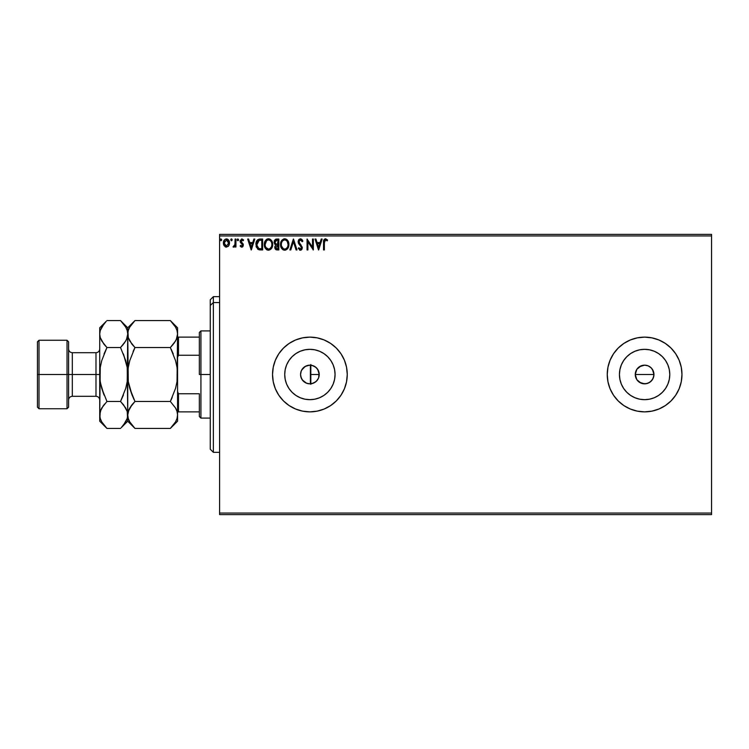 <?xml version="1.0" encoding="UTF-8"?>
<svg xmlns="http://www.w3.org/2000/svg" width="749" height="749" viewBox="0 0 749 749"><rect width="100%" height="100%" fill="white"/><g stroke="black" fill="none" stroke-linecap="round" stroke-linejoin="round"><path stroke-width="1.12" d="M300.752 376.429L302.324 379.977L306.659 383.263M306.378 383.151L307.474 383.525M317.754 369.454L319.074 372.796L318.606 377.861L319.233 374.5A9.344 9.344 0 0 1 309.889 383.844A9.344 9.344 0 0 1 300.555 374.5L300.705 376.167M311.921 383.619L315.554 381.924L317.754 379.556M317.707 379.621L316.658 380.941M641.022 383.123L636.837 379.687L635.264 374.5L636.837 369.313L639.421 366.729L644.608 365.156L648.185 365.868L651.209 367.89L653.231 370.924L653.952 374.5L653.231 378.086L653.952 374.5A9.344 9.344 0 0 1 644.608 383.844A9.344 9.344 0 0 1 635.264 374.5L636.837 379.687L641.022 383.123L644.599 383.844L648.175 383.132L651.209 381.11L653.231 378.086L652.033 380.174M335.065 374.5A25.176 25.176 0 0 1 309.889 399.676A25.176 25.176 0 0 1 284.723 374.5L285.2 369.585L286.633 364.866L288.964 360.512L292.091 356.702L295.911 353.565L300.255 351.244L304.983 349.811L309.889 349.324L314.805 349.811L319.523 351.244L323.877 353.565L327.697 356.702L330.824 360.512L333.146 364.866L334.578 369.585L335.065 374.5L334.578 379.415L333.146 384.134L330.824 388.488L327.697 392.298L323.877 395.435L319.523 397.756L314.805 399.189L309.889 399.676L304.983 399.189L300.255 397.756L295.911 395.435L292.091 392.298L288.964 388.488L286.633 384.134L285.2 379.415L284.723 374.5A25.176 25.176 0 0 1 309.889 349.324A25.176 25.176 0 0 1 335.065 374.5M669.784 374.5A25.176 25.176 0 0 1 644.608 399.676A25.176 25.176 0 0 1 619.432 374.5L619.919 369.585L621.352 364.866L623.674 360.512L626.81 356.702L630.621 353.565L634.974 351.244L639.693 349.811L644.608 349.324L649.514 349.811L654.242 351.244L658.596 353.565L662.406 356.702L665.543 360.512L667.865 364.866L669.297 369.585L669.784 374.5L669.297 379.415L667.865 384.134L665.543 388.488L662.406 392.298L658.596 395.435L654.242 397.756L649.514 399.189L644.608 399.676L639.693 399.189L634.974 397.756L630.621 395.435L626.81 392.298L623.674 388.488L621.352 384.134L619.919 379.415L619.432 374.5A25.176 25.176 0 0 1 644.608 349.324A25.176 25.176 0 0 1 669.784 374.5M607.242 374.537A37.366 37.366 0 0 0 610.079 388.778M610.098 388.825A37.366 37.366 0 0 0 613.525 395.238L618.187 400.921L623.851 405.565L630.312 409.02L637.315 411.145A37.366 37.366 0 0 0 665.337 405.584L671.029 400.921L675.673 395.257L679.128 388.797L681.253 381.793L681.974 374.5A37.366 37.366 0 0 1 644.608 411.866A37.366 37.366 0 0 1 607.242 374.5L607.963 381.793L610.089 388.797L613.543 395.257M613.553 395.275A37.366 37.366 0 0 0 623.833 405.555M665.393 405.546A37.366 37.366 0 0 0 671.01 400.94M671.048 400.902A37.366 37.366 0 0 0 681.974 374.5L681.253 367.207L679.128 360.203L675.673 353.743L671.029 348.079L665.365 343.435L658.905 339.98L651.892 337.855L644.608 337.134L637.315 337.855L630.312 339.98L623.851 343.435L618.187 348.079L613.543 353.743L610.089 360.203L607.963 367.207L607.242 374.5A37.366 37.366 0 0 1 644.608 337.134A37.366 37.366 0 0 1 681.974 374.5L681.253 381.793M272.533 374.537A37.366 37.366 0 0 0 278.825 395.247L283.468 400.921L289.133 405.565L295.593 409.02L302.605 411.145A37.366 37.366 0 0 0 317.173 411.145M278.834 395.266A37.366 37.366 0 0 0 289.123 405.565M302.605 411.145L309.889 411.866L317.183 411.145A37.366 37.366 0 0 0 324.177 409.02L330.646 405.565L336.31 400.921L340.964 395.257L344.409 388.797L346.534 381.793L347.255 374.5A37.366 37.366 0 0 1 309.889 411.866A37.366 37.366 0 0 1 272.533 374.5L273.245 381.793L275.37 388.797L278.825 395.257M324.205 409.02A37.366 37.366 0 0 0 336.292 400.94M336.338 400.893A37.366 37.366 0 0 0 347.255 374.5L346.534 367.207L344.409 360.203L340.964 353.743L336.31 348.079L330.646 343.435L324.195 339.98L317.183 337.855L309.889 337.134L302.605 337.855L295.593 339.98L289.133 343.435L283.468 348.079L278.825 353.743L275.37 360.203L273.245 367.207L272.533 374.5A37.366 37.366 0 0 1 309.889 337.134A37.366 37.366 0 0 1 347.255 374.5A37.366 37.366 0 0 0 346.544 367.225M314.646 382.542L313.775 383.001M313.026 383.301L312.52 383.46M316.087 381.494L315.31 382.112M317.848 379.397L318.568 377.973M653.765 376.326L652.37 379.696L649.795 382.271L646.434 383.666L642.408 383.582M646.415 383.666L645.769 383.769M649.795 382.271L647.951 383.226M301.641 378.872L301.313 378.189M300.892 376.99L300.752 376.447M302.708 380.473L302.231 379.837M304.085 381.821L303.457 381.278M305.695 382.842L305.199 382.58M309.346 383.825L308.494 383.731M310.386 365.175L310.386 383.825M219.597 514.61L711.55 514.61L219.597 514.61L219.597 235.944L711.55 235.944L711.55 513.056L219.597 513.056L219.597 514.61M711.55 234.39L219.597 234.39L219.597 513.056L711.55 513.056L711.55 514.61L711.55 235.944L219.597 235.944L219.597 234.39L711.55 234.39L711.55 235.944L711.55 234.39M228.707 245.841L229.475 242.311L227.79 239.296L225.093 239.296L223.548 241.609L223.82 245.195L225.767 247.076L228.276 246.374L229.512 243.013C229.54 240.757 228.511 239.39 226.441 238.922C224.372 239.39 223.352 240.757 223.371 243.013L224.185 245.85L226.441 247.161L228.707 245.841L229.503 243.388M235.102 239.053L235.944 239.053L235.102 239.053L234.914 244.736L233.014 246.889L234.147 247.03L235.102 245.85L235.102 247.02L235.944 247.02L235.944 239.053L235.944 247.02L235.944 239.053L235.102 239.053L234.971 244.464L233.014 246.889L233.651 247.161L235.102 245.85L235.102 247.02L235.944 247.02L235.102 247.02M241.749 247.161L242.966 246.468L243.331 244.754L241.169 241.936L241.038 240.729L241.993 239.895L243.144 240.738L243.631 239.998L241.702 238.931L240.157 240.813L240.41 242.451L242.498 244.923L241.88 246.159L240.626 245.344L240.139 246.028L241.253 247.058L243.35 245.073L240.972 241.178L241.993 239.895L243.144 240.738L243.631 239.998L241.899 238.922L240.139 241.215L242.507 245.11L241.702 246.187L240.626 245.344L240.139 246.028L241.936 247.151M259.856 239.062L257.806 239.633L256.607 241.112L256.158 246.468L258.049 249.38L262.627 249.951L262.627 239.053L260.1 239.053C257.188 239.455 255.802 241.225 255.924 244.371L258.386 249.557L262.627 249.951L262.627 239.053L262.627 249.951L260.98 249.951M276.653 239.053L278.834 239.053L275.098 239.614L274.106 242.582L275.81 244.932L274.836 246.599L275.155 248.855L276.25 249.82L278.834 249.951L278.834 239.053L278.834 249.951L278.834 239.053L276.653 239.053L274.087 242.152L275.81 244.932L274.78 247.254L277.299 249.951L278.834 249.951L277.289 249.951M290.79 249.951L289.872 249.951L293.365 239.053L289.872 249.951L290.79 249.951L293.439 241.684L296.089 249.951L296.997 249.951L293.505 239.053L296.997 249.951L293.505 239.053L289.872 249.951L290.79 249.951L293.439 241.684L296.089 249.951L296.997 249.951L296.089 249.951M312.511 239.053L312.511 247.161L307.062 239.053L307.062 249.951L307.895 249.951L307.895 241.824L313.344 249.951L313.344 239.053L312.511 239.053L313.344 239.053L312.511 239.053L312.511 247.161L307.062 239.053L307.062 249.951L307.895 249.951L307.895 241.824L313.344 249.951L313.344 239.053L313.166 249.951M324.383 242.704L324.813 240.26L325.693 239.905L327.173 240.869L327.594 240.036L325.534 238.781L323.765 240.176L323.54 249.951L324.383 249.951L324.383 242.704L325.543 239.895L327.173 240.869L327.594 240.036L325.534 238.781C323.877 239.343 323.212 240.616 323.54 242.592L323.54 249.951L324.383 249.951L324.383 242.704M637.315 411.145L644.608 411.866L651.892 411.145L658.905 409.02L665.365 405.565M317.183 411.145L324.195 409.02M321.237 239.053L322.145 239.053L318.653 249.951L322.145 239.053L321.237 239.053L320.113 242.554L317.052 242.554L315.938 239.053L315.02 239.053L318.512 249.951L322.145 239.053L321.237 239.053L320.113 242.554L317.052 242.554L315.938 239.053L315.02 239.053L318.512 249.951L315.02 239.053L315.938 239.053M300.415 238.781L299.029 239.38L298.121 241.468L298.654 243.668L301.435 247.357L300.611 249.089L298.907 247.722L298.252 248.387L300.358 250.232L301.838 249.38L302.278 247.254L299.226 242.816L299.048 241.084L300.48 239.895L302.184 241.712L302.868 241.159L301.669 239.249L300.415 238.781L298.121 241.73L301.473 247.741L300.368 249.117L298.907 247.722L298.252 248.387L300.358 250.232L302.306 247.694L298.954 241.74L300.48 239.895L302.184 241.712L302.868 241.159L300.415 238.781M288.899 244.455L287.279 239.961L285.659 238.912L283.721 238.922L281.053 241.637L280.744 246.468L282.879 249.698L285.725 250.082L287.916 248.209L288.899 244.455C288.936 241.356 287.532 239.465 284.695 238.781C281.849 239.483 280.463 241.393 280.51 244.511C280.454 247.657 281.877 249.567 284.76 250.232C287.579 249.492 288.955 247.563 288.899 244.455M272.692 244.455L271.672 240.738L270.333 239.324L268.488 238.781L266.635 239.343L265.305 240.766L264.303 244.511L265.315 248.275L266.672 249.698L268.554 250.232L271.438 248.621L272.692 244.464C272.73 241.356 271.325 239.465 268.488 238.781C265.642 239.483 264.257 241.393 264.303 244.511C264.247 247.657 265.661 249.567 268.554 250.232C271.372 249.492 272.748 247.563 272.692 244.455L272.673 243.968M253.892 239.053L254.8 239.053L251.308 249.951L254.8 239.053L253.892 239.053L252.769 242.554L249.717 242.554L248.593 239.053L247.676 239.053L251.177 249.951L254.8 239.053L253.892 239.053L252.769 242.554L249.717 242.554L248.593 239.053L247.676 239.053L251.177 249.951L247.676 239.053L248.593 239.053M238.594 239.83L237.602 239.006L237.377 240.429L238.557 240.139L237.901 240.738L238.594 239.83L237.901 240.738L237.199 239.83L237.901 240.738L237.199 239.83L237.901 238.922L237.199 239.83L237.901 238.922L238.594 239.83L237.901 240.738L237.199 239.83L237.901 238.922L238.594 239.83L237.901 238.922M231.207 240.672L232.171 239.83L231.469 238.922L232.003 239.221L231.319 238.94L230.786 239.671L231.778 240.644L232.171 239.83L231.469 240.738L232.171 239.83L231.469 240.738L230.776 239.83L231.469 240.738L230.776 239.83L231.469 238.922L230.776 239.83L231.469 238.922L232.171 239.83L231.469 240.738L230.776 239.83L231.469 238.922L232.171 239.83L231.469 240.738L230.786 239.98M221.695 239.83L220.693 239.006L220.468 240.429L221.657 240.139L220.992 240.738L221.695 239.83L220.992 240.738L220.3 239.83L220.992 240.738L220.3 239.83L220.992 238.922L220.3 239.83L220.992 238.922L221.695 239.83L220.992 240.738L220.3 239.83L220.992 238.922L221.695 239.83L220.992 238.922M679.128 360.203L681.253 367.207L681.974 374.5A37.366 37.366 0 0 0 671.048 348.098M308.494 365.269L309.356 365.175M306.659 365.737L307.474 365.475M304.965 366.57L305.695 366.149M303.457 367.722L304.085 367.179M302.231 369.163L302.708 368.527M309.721 365.156L305.199 366.42L301.641 370.128M301.36 370.708L300.883 372.019M649.795 366.729L648.362 365.952M648.185 365.868L644.608 365.156L641.032 365.868L636.847 369.304L638.185 367.722M316.658 368.059L317.323 368.836M315.31 366.888L316.097 367.516M313.775 366.008L314.655 366.458M312.09 365.418L313.026 365.699M346.534 367.188A37.366 37.366 0 0 0 336.338 348.107M336.292 348.06A37.366 37.366 0 0 0 324.205 339.98M324.177 339.98A37.366 37.366 0 0 0 317.192 337.855M317.173 337.855A37.366 37.366 0 0 0 272.533 374.5M340.964 353.743L339.765 352.058M344.409 388.797L345.27 386.521M671.01 348.06A37.366 37.366 0 0 0 665.393 343.454M665.337 343.417A37.366 37.366 0 0 0 607.242 374.5L607.963 367.207M630.312 339.98L629.46 340.346M618.187 348.079L613.543 353.743M669.297 369.585L667.865 364.866M639.693 349.811L634.974 351.244M619.919 379.415L621.352 384.134M649.514 399.189L654.242 397.756M635.442 372.674L635.264 374.5A9.344 9.344 0 0 1 644.608 365.156A9.344 9.344 0 0 1 653.952 374.5L652.379 369.313L653.24 370.924M641.032 365.868L642.782 365.334M644.608 365.156L646.434 365.334M653.765 372.674L653.952 374.5L635.264 374.5L653.952 374.5M644.608 383.844L639.421 382.271M637.998 381.101L636.837 379.687M635.976 378.076L635.264 374.5M334.578 369.585L333.146 364.866M304.983 349.811L300.255 351.244M285.2 379.415L286.633 384.134M314.805 399.189L319.523 397.756M300.705 372.824L300.555 374.5L301.267 370.924L303.289 367.899L306.322 365.868L309.889 365.156L313.466 365.868L316.499 367.899L318.522 370.924L319.233 374.5L318.522 378.076L316.499 381.101L313.466 383.132L309.889 383.844L306.322 383.132L303.289 381.101L301.267 378.076L300.555 374.5A9.344 9.344 0 0 1 309.889 365.156A9.344 9.344 0 0 1 319.233 374.5L317.707 369.379M636.847 369.304L635.976 370.924M652.379 369.313L651.209 367.89M306.968 365.624L306.378 365.849M310.826 365.203L310.058 365.156M317.848 369.613L315.563 367.076L311.93 365.381M324.383 249.951L323.54 249.951M323.549 242.067L323.568 241.487M323.699 240.392L323.615 240.963M324.167 239.418L325.384 238.781M327.594 240.036L327.173 240.869L325.441 239.905M326.92 240.654L325.693 239.905M324.813 240.26L324.476 241.028M318.587 247.329L317.417 243.668L319.757 243.668L318.587 247.329L317.417 243.668L319.757 243.668L318.587 247.329M307.895 249.951L307.062 249.951L307.249 239.053M302.184 239.82L302.68 240.719M302.868 241.159L302.053 241.412M300.798 239.952L300.199 239.923M298.973 241.412L299.422 243.135M298.954 241.74L299.226 242.816L298.954 241.74M299.647 243.462L300.227 244.146M300.237 244.146L301.192 245.157M302.193 248.584L301.847 249.38M301.557 249.726L300.986 250.11M299.993 250.194L299.506 249.988M298.252 248.387L298.907 247.722L300.611 249.089M301.407 248.228L301.435 247.357M301.341 246.992L299.928 245.241M298.43 243.21L298.261 242.732M298.439 240.214L299.029 239.371M299.188 240.738L299.572 240.251M288.88 244.96L288.833 245.447M287.925 248.209L288.524 246.889M287.906 248.228L287.326 249.014M284.508 250.222L283.225 249.885M280.716 246.355L280.566 245.513M280.566 243.519L280.744 242.564M281.512 240.757L282.092 239.998L281.512 240.766M283.721 238.922L284.189 238.809M286.642 239.399L287.597 240.335M288 240.925L288.665 242.526M288.814 243.313L288.88 243.968M280.566 245.494L280.744 246.468M284.517 239.905L284.723 239.895C286.989 240.457 288.093 241.983 288.056 244.464L288.019 243.697M285.107 239.923L285.903 240.176L285.107 239.923M286.352 240.466L287.307 241.562M287.26 241.478L288.056 244.464C288.112 246.964 286.998 248.509 284.723 249.117C282.429 248.537 281.315 247.001 281.352 244.511L281.352 244.511C281.296 242.002 282.42 240.457 284.723 239.895M287.625 246.777L286.961 247.928M283.244 248.649L281.54 246.075M284.33 249.089L283.581 248.846M281.54 242.938L281.97 241.777M285.856 248.837L285.116 249.089M287.438 247.207L286.202 248.631M288.009 245.251L287.878 246.028M275.969 249.707L275.155 248.855M274.977 248.443L274.827 247.853M274.78 247.254L275.117 248.78M274.817 244.258L274.48 243.79M274.237 241.047L274.48 240.42M275.566 239.296L276.1 239.109M275.267 243.359L275.061 241.337L274.92 242.152L277.036 240.176L278.001 240.176L278.001 244.23L276.241 244.099L277.57 244.23L276.241 244.099L274.967 242.639M276.971 248.837L275.623 247.236L275.698 247.853L277.57 245.344L276.793 245.419L278.001 245.344L278.001 248.837L276.418 248.715M275.894 240.354L276.409 240.214M275.988 248.415L275.698 247.853M277.57 245.344L278.001 248.837L277.13 248.837M272.673 244.951L272.636 245.429M271.7 248.228L272.318 246.889M267.571 250.1L267.019 249.885M264.509 246.374L264.322 244.998M264.36 243.528L264.434 243.013M266.981 239.128L266.354 239.54M267.515 238.922L267.983 238.809M268.975 238.809L269.443 238.912M270.436 239.399L271.672 240.729M271.793 240.925L272.13 241.581M272.224 241.824L272.608 243.313M265.333 242.938L265.146 244.511C265.09 242.002 266.213 240.457 268.517 239.895L268.517 239.895C270.773 240.457 271.887 241.983 271.85 244.464C271.906 246.964 270.792 248.509 268.517 249.117L265.942 247.516L268.517 249.117C266.223 248.537 265.099 247.001 265.146 244.511L266.578 240.701L265.764 241.777M268.704 239.905L269.284 240.008M271.728 243.163L271.812 243.697M270.146 240.466L271.101 241.562M269.649 248.837L268.91 249.089M271.419 246.777L269.996 248.631M260.315 249.941L259.276 249.829M258.386 249.557L257.553 248.996M256.439 247.32L256.167 246.496M256.158 246.449L256.046 245.897M256.851 240.672L257.441 239.942M259.135 239.128L259.613 239.071M257.038 242.433L256.907 242.91M257.534 241.403L258.049 240.832M258.779 240.401L261.794 240.176L261.794 248.837L258.826 248.528L256.785 244.989L259.191 240.298M260.633 248.827L260.015 248.79M256.86 245.597L256.785 244.989M257.179 246.749L256.991 246.196M257.469 247.329L257.197 246.777M258.555 248.396L257.647 247.582M257.263 241.871L256.879 243.069M251.243 247.329L250.072 243.668L252.413 243.668L251.243 247.329L250.072 243.668L252.413 243.668L251.243 247.329M240.139 246.028L240.626 245.344L241.88 246.159M241.356 246.093L242.507 245.11L242.227 244.268M242.395 244.558L240.289 242.161M240.41 242.451L240.148 241.534M241.899 238.922L243.631 239.998L243.144 240.738L241.562 240.017M241.993 239.895L241.169 241.936L243.079 243.846L243.35 245.073M241.028 240.757L242.067 242.76M240.972 241.178L241.169 241.936L240.972 241.178M242.451 246.973L243.022 246.384M242.966 246.468L241.955 247.151M233.557 247.151L233.014 246.889L233.922 246.168M233.651 247.161L233.014 246.889M234.624 245.532L235.027 244.127M235.102 242.283L235.102 241.73M231.169 239.006L230.814 239.511M225.823 247.086L225.206 246.842M223.811 245.185L223.577 244.548M223.567 244.52L223.417 243.771M223.839 240.813L224.11 240.326M226.619 238.922L227.144 239.006M229.072 245.195L229.475 243.762M228.436 239.858L227.79 239.296M228.679 243.013L228.557 241.955L228.679 243.013L226.441 246.187L224.204 243.013L226.441 239.895L228.67 243.275M225.917 246.093L224.7 244.998M224.335 244.071L224.241 243.547M224.335 241.964L224.728 240.981M226.966 239.97L227.921 240.644M287.878 242.91L288.019 243.678M277.036 240.176L278.001 240.176L277.57 244.23M271.419 242.17L271.662 242.91M271.803 245.251L271.662 246.028M265.942 247.516L265.333 246.075M260.886 240.176L261.794 240.176L261.794 248.837L261.242 248.837M228.155 240.981L228.557 241.955M213.371 302.559L213.371 296.66L213.371 302.559L219.597 302.559L213.371 302.559L213.371 452.34L213.371 302.559L210.254 305.433L213.371 302.559M210.254 299.769L210.254 305.433L210.254 299.769L213.371 296.66L219.597 296.66M210.254 449.231L210.254 305.433L210.254 449.231L213.371 452.34L219.597 452.34M310.826 364.491L310.826 384.331M199.356 337.134L199.356 374.5L200.919 374.5L200.919 330.908L200.919 374.5L210.254 374.5L200.919 374.5L200.919 418.092L200.919 374.5L199.356 374.5L199.356 332.462L199.356 337.134L177.56 337.134L178.496 337.134L178.496 355.241L199.356 355.241L178.496 355.241L178.496 337.134L199.356 337.134M310.826 374.5L319.233 374.5L310.826 374.5M199.356 393.759L199.356 416.538L199.356 393.759L178.496 393.759L177.56 391.624L178.496 393.759L178.496 411.866L199.356 411.866L178.496 411.866L178.496 393.759L199.356 393.759M177.56 357.376L178.496 355.241L177.56 357.376M177.56 411.866L178.496 411.866L177.56 411.866M37.45 407.194L39.004 408.748L39.004 374.5L39.004 408.748L67.026 408.748L68.59 407.194L68.59 374.5L67.026 374.5L67.026 408.748L67.026 374.5L39.004 374.5L39.004 340.252L39.004 374.5L37.45 374.5L37.45 407.194L37.45 341.806L37.45 374.5L67.026 374.5L67.026 340.252L67.026 374.5L68.59 374.5L68.59 341.806L68.59 374.5L72.325 374.5L72.325 396.296C70.06 396.521 68.814 397.766 68.59 400.032M100.993 409.469L99.72 414.946L99.72 421.2L100.244 411.454L101.733 408.027L106.948 401.464L101.733 388.366L100.244 381.522L99.72 374.5L95.984 374.5L95.984 352.704L72.325 352.704L72.325 374.5L95.984 374.5L95.984 396.296L95.984 374.5L99.72 374.5L99.72 327.8L99.72 414.946L100.254 367.45L101.742 360.615L106.948 347.536L101.761 341.02L100.254 337.593L99.72 334.054L100.244 330.562L101.733 327.126L106.264 321.265M172.195 397.522L170.341 401.464L134.97 401.464L132.067 404.675L134.97 401.464L170.341 401.464L175.528 407.98L177.026 411.407L177.56 414.946L177.56 374.5L177.036 367.459L175.547 360.625L177.036 367.459L177.56 374.5L177.036 381.541L177.56 334.054L177.045 337.546L175.556 340.973L170.341 347.536L134.97 347.536L129.783 341.02L128.276 337.593L127.742 334.054L128.266 330.562L129.755 327.126L134.97 320.572L170.341 320.572L175.528 327.088L177.026 330.506L177.56 334.054L177.026 330.506L177.56 334.054L177.56 327.8L170.341 320.572L134.97 320.572L134.286 321.265M128.276 330.506L129.755 327.126L134.97 320.572L127.742 327.8L128.276 337.574L127.742 334.054L128.276 330.506M133.107 351.478L134.97 347.536L170.341 347.536L175.547 341.001L170.341 347.536L175.547 360.634L170.341 347.536L173.244 344.325M176.371 339.363L173.974 343.388M128.276 367.459L127.742 374.5L128.276 367.459L129.764 360.625L134.97 347.536L129.764 360.625L128.276 367.459L127.742 374.5L127.742 414.946L128.276 418.494L127.742 414.946L128.266 411.454L132.058 404.685L129.764 407.999L134.97 401.464L129.764 388.366L132.058 395.032L128.276 381.541L129.764 388.375L128.276 381.531L127.742 374.5L128.276 367.469M170.341 401.464L175.547 388.375L177.036 381.541L177.56 374.5L177.036 381.541L175.547 388.375L170.341 401.464L175.528 407.98L177.026 411.407L177.56 414.946L177.036 411.426L177.56 414.946L177.045 418.438L175.556 421.874L170.341 428.428L134.97 428.428L170.341 428.428L171.015 427.735M175.94 408.729L176.277 409.422M128.94 409.637L131.337 405.612M177.56 421.2L177.56 414.946L177.036 418.466L175.556 421.874L170.341 428.428L177.56 421.2L177.56 414.946L177.045 418.438M134.333 427.782L129.783 421.912L128.276 418.494L127.742 414.946L128.266 411.454M134.97 401.464L129.764 388.375L128.276 381.541L127.742 334.054L127.218 381.55L125.729 388.385L120.523 401.464L123.426 395.041L120.523 401.464L125.71 407.98L127.208 411.407L127.742 421.2L127.742 414.946L128.266 418.438M121.432 427.492L127.742 421.2L134.97 428.428L129.783 421.912L128.276 418.494M129.071 420.545L129.82 421.977M129.015 409.469L127.742 414.946L127.218 411.426L127.742 414.946L127.227 418.438L125.738 421.874L121.198 427.735M132.067 404.675L132.507 404.142M132.086 395.088L134.137 399.751M131.88 344.091L128.276 337.593L127.742 334.054L127.227 337.546L125.738 340.973L120.523 347.536L125.729 360.634L127.218 367.478L127.742 374.5L127.218 381.55L125.729 388.385L120.523 401.464L106.948 401.464L101.742 407.999L106.948 401.464L101.733 388.366L100.244 381.522L99.72 374.5L100.254 367.45L101.742 360.615L106.948 347.536L104.036 353.959M134.034 321.527L132.067 323.783M134.97 347.536L132.067 344.325M171.249 427.492L173.244 425.217M176.296 339.531L177.56 334.054L177.56 327.8M173.225 353.912L171.175 349.249M177.036 367.459L175.547 360.625L177.036 367.459L177.56 374.5L177.56 334.054M170.978 321.218L175.528 327.088L177.026 330.506M176.24 328.455L175.491 327.023M177.56 414.946L177.56 374.5M121.16 321.218L125.71 327.088L127.208 330.506L127.742 334.054L127.742 327.8L120.523 320.572L106.948 320.572L120.523 320.572L125.71 327.088L127.208 330.506L127.742 334.054L127.208 330.506M126.422 328.455L125.673 327.023M127.218 367.45L123.426 353.959L126.946 365.802M126.478 339.531L124.156 343.388M125.729 360.615L120.523 347.536L106.948 347.536L120.523 347.536L123.426 344.325M123.613 404.909L127.208 411.407L127.742 414.946L127.218 367.478M125.729 388.375L126.066 387.149M127.218 418.466L127.742 414.946L127.227 418.438L123.435 425.207M106.012 321.527L99.72 327.8M100.244 367.478L99.72 374.5L100.244 367.478M101.742 360.625L101.405 361.851M103.858 344.091L100.254 337.593L99.72 334.054L100.254 337.574L99.72 334.054L100.244 330.562L104.036 323.793M103.315 405.612L100.244 411.454L99.72 414.946L100.244 418.438M104.476 404.142L104.036 404.675M101.742 388.385L104.036 395.041L100.525 383.198M106.021 427.482L101.761 421.912L100.254 418.494L99.72 414.946M101.021 420.498L101.808 421.996M100.918 409.637L100.254 411.435M99.72 421.2L106.948 428.428L120.523 428.428L106.948 428.428L101.761 421.912L100.254 418.494M104.036 344.325L106.948 347.536L104.045 353.949M126.553 339.363L127.742 334.054M106.948 401.464L120.523 401.464L123.426 404.675M99.72 348.968C99.495 351.234 98.25 352.479 95.984 352.704L95.984 374.5L72.325 374.5L72.325 396.296L95.984 396.296C98.25 396.521 99.495 397.766 99.72 400.032M68.59 348.968C68.814 351.234 70.06 352.479 72.325 352.704L72.325 374.5L68.59 374.5L68.59 407.194M199.356 332.462L200.919 330.908L210.254 330.908M210.254 418.092L200.919 418.092L199.356 416.538M37.45 341.806L39.004 340.252L67.026 340.252L68.59 341.806"/></g></svg>

